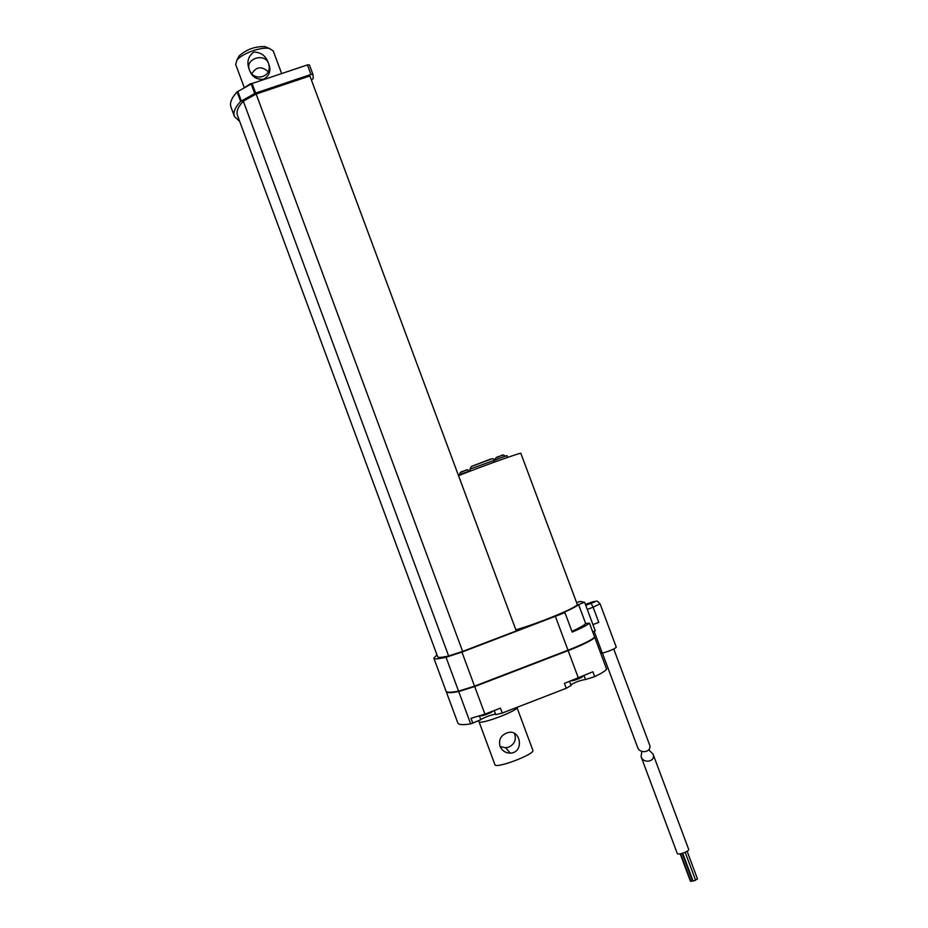 <?xml version="1.0" encoding="UTF-8"?>
<svg xmlns="http://www.w3.org/2000/svg" width="928" height="928" viewBox="0 0 928 928"><rect width="100%" height="100%" fill="white"/><g stroke="black" fill="none" stroke-linecap="round" stroke-linejoin="round"><path stroke-width="1.39" d="M641.132 756.772L677.254 853.424C677.637 855.546 689.643 851.324 688.68 849.398L688.669 849.375M695.501 879.988L697.496 878.99L687.126 851.278M682.695 853.25L693.1 881.09L695.594 880.22L685.166 852.322M691.557 881.066L692.52 880.985L682.208 853.4M641.84 751.39L641.086 756.656C643.51 764.231 656.073 761.552 653.045 754.104L648.73 749.847M499.972 746.193C498.452 739.628 500.946 735.15 507.442 732.749C520.678 728.248 524.749 752.608 510.272 753.153C505.412 753.026 501.978 750.694 499.972 746.193M500.088 746.483L505.702 747.806L508.718 747.121C514.692 744.152 516.594 739.581 514.414 733.41M447.052 691.952C448.479 692.81 452.458 692.624 458.966 691.395L474.626 686.117M474.765 686.465L568.075 650.574C582.564 644.89 591.345 640.587 594.419 637.652L594.349 637.455M446.148 691.36L446.171 691.488C446.646 693.007 450.834 693.019 458.71 691.522L474.695 686.546L568.145 650.609C582.83 644.844 591.728 640.471 594.813 637.513L594.419 637.385M433.886 658.254L446.032 691.105C446.507 692.613 450.683 692.624 458.571 691.14L474.544 686.152L567.994 650.215C582.691 644.45 591.577 640.088 594.662 637.13L589.431 623.117C587.47 625.043 581.728 628.047 572.205 632.107L564.932 612.619L520.446 629.602L525.306 627.096C547.822 619.753 575.476 608.002 578.596 604.546L584.594 602.26L595.277 630.831L592.69 631.829M571.938 631.388C579.466 627.908 584.06 625.31 585.707 623.604L578.596 604.546M585.707 623.604L589.431 623.117M577.204 604.256L520.84 453.328C521.896 452.029 480.936 466.691 458.536 475.681M577.228 604.314C579.571 606.413 539.238 623.245 515.852 629.822M462.631 651.421L256.163 94.03L309.894 75.945L516.27 630.947L462.631 651.421L448.642 655.98C441.624 657.546 437.958 657.79 437.633 656.699L237.51 115.524C236.014 111.708 237.951 106.917 243.322 101.164L448.642 655.98M256.163 94.03L243.322 101.164M311.425 80.063L313.223 78.532L312.956 74.495L310.973 74.449L255.641 93.067L240.654 101.396C234.958 107.474 232.905 112.52 234.471 116.557L239.691 121.44M312.91 74.368L309.407 64.902L307.435 64.914L252.091 83.497L237.139 91.872C231.466 98.02 229.436 103.159 231.049 107.277L234.332 116.162M584.594 602.26L579.93 601.425L576.624 602.69M594.129 631.272L602.307 653.161L600.393 652.465M616.273 647.187L616.285 647.21C614.533 648.985 609.87 650.969 602.307 653.161M587.273 609.429L593.12 607.202L591.043 603.293C597.632 601.263 595.753 599.326 600.045 603.803L593.12 607.202L598.792 622.375L592.946 624.614M649.449 744.5L649.496 744.616C652.5 752.005 639.949 754.696 637.548 747.179L602.411 653.138M507.744 457.365L507.106 455.636L501.201 457.632L493.731 460.636L494.288 462.144M496.097 457.852L500.586 455.973M458.328 475.136L470.519 470.577M460.427 472.561L464.742 470.774M503.498 455.103L500.807 455.729M479.37 715.813L480.808 719.71C482.838 717.75 495.1 713.4 495.633 714.456L494.276 710.523M570.882 684.876C575.43 682.057 580.313 680.27 585.522 679.505L594.709 676.651C601.309 673.45 605.288 670.956 606.645 669.192L594.813 637.513M252.984 83.195L250.212 83.868L244.818 87.452M303.386 66.282L297.969 68.092M464.893 470.554L467.561 469.916M478.999 721.659L494.902 764.626C495.181 769.289 535.236 754.197 532.869 750.323L532.846 750.265M458.71 691.522L470.682 723.886C462.689 725.104 458.409 724.803 457.817 722.97L446.229 691.627M480.808 719.71L470.682 723.886M474.695 686.546L484.915 714.142L471.006 718.33L472.828 723.237M564.932 612.619L461.935 652.094L446.032 657.268L458.571 691.14M446.032 657.268C438.26 659.031 434.2 659.332 433.852 658.149L436.96 654.866M461.935 652.094L474.544 686.152M571.056 685.49L566.266 688.274L502.303 713.04L495.796 714.63M594.709 676.651L592.888 671.779L564.433 683.379L566.266 688.274M484.915 714.142L500.47 708.122L502.303 713.04M273.25 50.947L269.375 48.465C261.244 46.539 241.616 53.65 236.895 60.239L235.677 64.415L244.319 87.731M249.365 69.774C246.477 62.443 247.938 56.562 253.738 52.119C261.07 52.142 266 55.9 268.505 63.371C271.312 70.226 269.746 75.493 263.819 79.158C256.604 79.924 251.79 76.792 249.365 69.774C253.263 81.977 271.892 77.72 268.934 64.937L268.505 63.371C264.863 52.815 246.164 58.336 248.994 68.51L249.365 69.774M267.484 47.664L265.002 46.609C254.98 46.319 246.338 49.451 239.053 56.005L237.986 58.116M268.122 71.618C261.615 65.946 256.198 66.63 251.871 73.695M307.435 64.914L310.973 74.449M252.091 83.497L255.641 93.067M251.14 83.914L254.678 93.484M237.788 91.396L241.303 100.92M237.139 91.872L240.654 101.396M585.417 604.453L589.292 602.98C595.811 600.799 596.391 600.903 591.008 603.281L585.73 605.3M494.485 460.242L469.974 469.116L470.658 470.948M491.747 458.908L471.227 466.54M480.669 715.418L480.785 715.72C481.226 716.683 493.07 712.17 492.466 711.266L492.455 711.219M571.114 680.792C572.124 681.488 583.26 677.278 582.668 676.431L582.656 676.419M494.183 710.558L495.633 714.456M584.106 675.688L585.522 679.505M532.869 750.323L516.931 707.38C518.798 710.535 478.964 725.476 478.976 721.613L478.697 720.963M568.145 650.609L578.353 677.997M585.742 605.323L591.008 603.281M555.396 616.412L567.994 650.215M680.618 853.772L690.989 881.519M680.201 853.841L690.304 880.881M682.37 853.354L692.207 879.663M653.045 754.104L688.68 849.398M505.702 747.806L510.272 753.153M600.045 603.803L616.285 647.21M613.744 649.008L649.496 744.616M495.598 459.789C494.891 458.304 496.132 457.144 499.31 456.298M505.134 456.228C503.985 454.766 502.558 454.604 500.842 455.741M569.583 681.384L571.138 685.572M494.392 460.01C494.334 458.513 492.675 458.351 489.439 459.534L471.517 466.378L469.974 469.116M469.162 471.018C468.072 469.58 466.656 469.44 464.928 470.566M463.443 471.111C460.659 471.772 459.488 472.886 459.928 474.452M312.945 74.426L309.407 64.902M281.648 73.567L273.203 50.82M239.053 56.005L236.895 60.239M265.002 46.609L269.375 48.465M268.934 64.937L269.062 65.714"/></g></svg>
